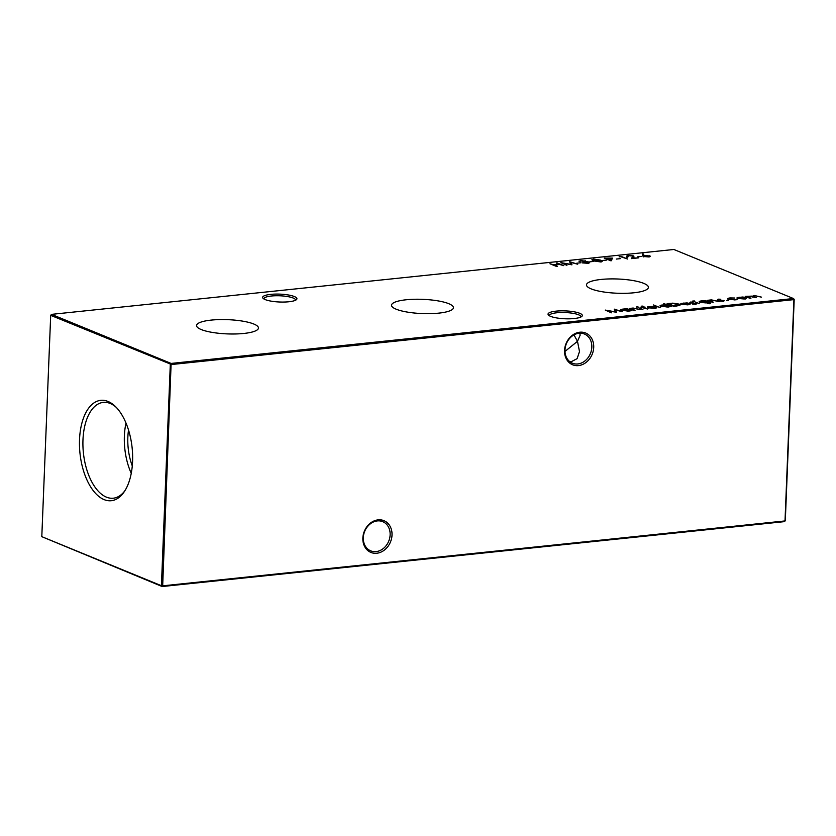 <?xml version="1.0" encoding="UTF-8"?>
<svg xmlns="http://www.w3.org/2000/svg" width="836" height="836" viewBox="0 0 836 836"><rect width="100%" height="100%" fill="white"/><g stroke="black" fill="none" stroke-linecap="round" stroke-linejoin="round"><path stroke-width="1.25" d="M294.366 296.55A17.159 3.94 -177.7 0 1 296.404 299.675A17.159 3.94 -177.7 0 1 282.401 302.068A17.159 3.94 -177.7 0 1 265.2 299.591A17.159 3.94 -177.7 0 1 263.079 298.337A17.159 3.94 -177.7 0 1 273.236 294.178A17.159 3.94 -177.7 0 1 294.366 296.55M295.463 300.27A15.779 3.626 2.3 0 0 295.495 300.04A15.779 3.626 2.3 0 0 293.143 298.013A15.779 3.626 2.3 0 0 275.483 295.756A15.779 3.626 2.3 0 0 263.957 298.776A15.779 3.626 2.3 0 0 263.977 299.006M579.766 313.312A17.159 3.94 -177.7 0 1 581.804 316.426A17.159 3.94 -177.7 0 1 567.801 318.829A17.159 3.94 -177.7 0 1 550.6 316.353A17.159 3.94 -177.7 0 1 548.479 315.088A17.159 3.94 -177.7 0 1 558.636 310.94A17.159 3.94 -177.7 0 1 579.766 313.312M580.863 317.022A15.779 3.626 2.3 0 0 580.895 316.802A15.779 3.626 2.3 0 0 578.543 314.775A15.779 3.626 2.3 0 0 560.883 312.518A15.779 3.626 2.3 0 0 549.356 315.538A15.779 3.626 2.3 0 0 549.377 315.757M577.791 363.953A15.779 12.989 112.3 0 0 591.825 347.201A15.779 12.989 112.3 0 0 584.395 334.003A15.779 12.989 112.3 0 0 579.024 333.25A15.779 12.989 112.3 0 0 564.99 350.002A15.779 12.989 112.3 0 0 572.42 363.211A15.779 12.989 112.3 0 0 577.791 363.953M593.717 347.379A17.159 14.118 -67.7 0 1 578.46 365.593A17.159 14.118 -67.7 0 1 564.551 350.42A17.159 14.118 -67.7 0 1 579.797 332.216A17.159 14.118 -67.7 0 1 593.717 347.379M376.106 551.603A15.779 12.989 112.3 0 0 390.13 534.862A15.779 12.989 112.3 0 0 382.71 521.654A15.779 12.989 112.3 0 0 377.339 520.912A15.779 12.989 112.3 0 0 363.305 537.652A15.779 12.989 112.3 0 0 370.735 550.861A15.779 12.989 112.3 0 0 376.106 551.603M392.021 535.03A17.159 14.118 -67.7 0 1 376.775 553.244A17.159 14.118 -67.7 0 1 362.855 538.07A17.159 14.118 -67.7 0 1 378.112 519.867A17.159 14.118 -67.7 0 1 392.021 535.03M569.546 361.455L571.74 361.465L577.112 358.654L579.505 351.548L577.477 341.318L580.163 335.163L579.808 333.198M573.966 334.891L577.477 341.318L565 351.423M201.183 329.53A30.984 7.116 2.3 0 0 235.731 333.961A30.984 7.116 2.3 0 0 258.46 328.078A30.984 7.116 2.3 0 0 253.841 324.034A30.984 7.116 2.3 0 0 219.084 319.603A30.984 7.116 2.3 0 0 196.554 325.591A30.984 7.116 2.3 0 0 201.183 329.53M396.149 309.195A30.984 7.116 2.3 0 0 430.697 313.636A30.984 7.116 2.3 0 0 453.436 307.742A30.984 7.116 2.3 0 0 448.807 303.708A30.984 7.116 2.3 0 0 414.05 299.278A30.984 7.116 2.3 0 0 391.52 305.255A30.984 7.116 2.3 0 0 396.149 309.195M591.125 288.869A30.984 7.116 2.3 0 0 625.673 293.3A30.984 7.116 2.3 0 0 648.402 287.417A30.984 7.116 2.3 0 0 643.783 283.373A30.984 7.116 2.3 0 0 609.016 278.942A30.984 7.116 2.3 0 0 586.496 284.93A30.984 7.116 2.3 0 0 591.125 288.869M104.082 499.604A50.463 26.219 -96 0 0 124.271 491.704A50.463 26.219 -96 0 0 115.389 406.484A50.463 26.219 -96 0 0 108.022 401.458A50.463 26.219 -96 0 0 79.524 439.652A50.463 26.219 -96 0 0 104.082 499.604M116.298 407.414A48.164 25.028 -96 0 0 110.174 403.454A48.164 25.028 -96 0 0 103.748 402.346A48.164 25.028 -96 0 0 82.942 445.933A48.164 25.028 -96 0 0 106.412 497.138A48.164 25.028 -96 0 0 113.738 498.151A48.164 25.028 -96 0 0 124.982 490.607M728.292 299.403C727.006 298.724 727.613 298.233 730.11 297.93L734.76 298.013L730.622 298.17C728.72 298.4 728.24 298.776 729.191 299.288L734.395 299.716L737.477 299.131L734.969 299.957L727.592 298.797M728.637 299.748L728.668 298.86L729.18 299.685M723.767 301.065L723.798 300.417L722.91 301.221L720.057 301.179L722.879 300.521L717.424 299.894L718.124 299.173L720.778 299.246L718.354 299.779L724.206 300.751M718.709 299.413L718.333 300.134M722.273 301.263L722.879 300.521M717.424 299.894L718.124 299.173L718.145 300.061M710.381 303.102L707.455 303.437C709.503 303.207 709.879 302.841 708.583 302.329L706.169 302.925L699.805 302.35C698.562 301.712 699.074 301.242 701.341 300.929L705.427 300.542L710.475 302.925M709.377 303.74L708.583 302.329M699.805 302.35L699.115 301.744M692.553 301.106L694.308 300.929L692.908 301.2M690.139 304.158L687.903 304.868L681.559 304.262L680.849 303.52L687.025 302.904L689.522 303.489L682.615 304.21L690.16 304.064M681.559 304.262L680.849 303.761M660.68 306.425C659.426 305.788 659.959 305.307 662.279 305.004L666.407 305.088L663.554 303.917L664.505 303.823L671.203 306.561L667.191 307.031L659.991 305.851M655.696 307.679L656.103 306.916C657.389 307.564 656.877 308.035 654.567 308.348L648.119 307.752L647.482 306.948L653.355 306.331L656.814 307.523M648.119 307.752L647.461 307.345M642.905 309.519L638.14 307.564L642.905 309.519M576.767 263.194L580.821 262.765L576.767 263.194M589.756 261.835L593.821 261.407L589.756 261.835M602.756 260.477L606.821 260.059L602.756 260.477M616.299 259.066L620.364 258.648L616.299 259.066M627.355 256.704C626.206 256.15 626.624 255.732 628.62 255.461L633.761 255.92L633.96 257.101L633.061 258.094L638.652 257.854L631.473 258.606L632.862 256.035L629.247 255.732L627.355 256.704L626.707 256.161M627.836 257.112L627.878 256.213L628.306 256.61M633.291 256.662L633.761 255.92L633.96 257.101M632.329 258.512L632.862 256.035M649.102 256.474L649.645 256.652L649.677 255.764C650.732 256.286 650.293 256.683 648.381 256.924L643.187 256.443L642.644 253.998L643.73 254.06L643.574 255.44L650.272 256.255M621.42 310.522C620.166 309.884 620.699 309.404 623.019 309.09L627.167 308.703L631.943 310.658L627.92 311.128L620.72 309.937M636.227 306.99L637.983 306.802L636.583 307.073M556.462 266.423L549.931 263.748L553.557 264.751L558.97 264.186L556.295 263.089L557.246 262.985L563.777 265.66L559.65 264.458L554.226 265.022L557.413 266.329L556.462 266.423M171.119 363.43L793.458 298.536L673.847 249.473L51.508 314.367L171.119 363.43L162.675 585.837L785.014 520.933L793.907 299.622L171.558 364.517L50.693 315.339L41.8 536.66L161.411 585.712L170.304 364.402L171.119 363.43M752.348 296.602L754.041 295.432L761.512 297.146L754.469 295.683L753.152 296.184L756.235 297.7L749.181 296.237L747.875 296.738L750.947 298.253L750.007 298.347L745.231 296.393L752.358 296.111M634.106 310.438L629.33 308.474L633.134 308.035L640.878 309.728L633.552 308.296L632.194 309.09L635.057 310.334L634.106 310.438M632.016 309.759L632.058 308.86L632.173 309.644M611.367 312.81L605.274 310.083L615.129 311.807L614.261 309.142L622.193 311.682L615.526 309.957L616.414 312.277L607.667 310.773L611.367 312.81M637.419 256.861L641.484 256.443L637.419 256.861M619.11 256.882L621.012 256.339L627.543 259.014L620.74 256.715L619.11 256.882M610.761 260.769L604.229 258.084L612.475 258.125L612.025 259.024L608.692 259.432L611.701 260.665L610.761 260.769M612.443 258.93L612.475 258.125L612.025 259.024M600.509 261.919L593.55 260.884L591.898 259.777L593.644 259.108L600.729 260.132L602.296 261.229L600.509 261.919M579.191 261.469L580.665 260.456L589.046 262.034C590.122 262.598 589.599 263.016 587.499 263.277L582.055 262.859L586.851 262.995L588.157 262.149L583.528 261.929L582.859 261.647L584.5 260.926L578.92 261.093M580.048 262.086L580.142 261.375M584.719 261.522L585.409 261.72L585.451 260.832L585.545 261.814M588.492 262.755L589.046 262.034L589.62 262.535M588.471 263.34L588.157 262.149M584.698 262.023L584.5 260.926M566.892 265.336L560.799 262.619L570.654 264.343L569.65 261.689L577.718 264.207L571.061 262.483L571.949 264.813L563.192 263.298L566.892 265.336M641.442 306.969L641.473 306.175L642.748 306.112L643.354 306.363L642.215 306.791L645.089 307.136L643.459 307.303L647.649 309.027L640.846 307.282L641.923 307.167L641.16 306.854L641.473 306.175L641.16 306.854M642.247 306.394L642.194 307.439M660.241 307.711L653.543 304.962L660.241 307.711M676.92 305.976L673.638 306.31L667.107 303.635L672.834 303.154L679.125 304.105L680.19 304.973L676.92 305.976M696.148 303.949L696.179 303.301L695.291 304.095L692.438 304.064L695.249 303.405L689.804 302.768L690.505 302.057L693.159 302.13L690.735 302.663L696.576 303.635M691.09 302.298L690.714 303.008M694.643 304.147L695.249 303.405M689.804 302.768L690.505 302.057L690.526 302.945M699.23 303.646L694.455 301.681L699.23 303.646M712.366 302.277L707.59 300.312L711.394 299.873L719.138 301.566L711.812 300.134L710.454 300.929L713.317 302.172L712.366 302.277M710.276 301.597L710.318 300.699L710.433 301.482M726.662 300.542L728.428 300.364L726.986 300.636M745.325 298.327L745.733 297.574C747.018 298.212 746.517 298.692 744.207 298.995L737.749 298.41L737.112 297.606L742.985 296.989L746.443 298.17M737.749 298.41L737.101 298.003M794.2 299.34L793.458 298.536L794.2 299.34L785.307 520.661L784.492 521.633L162.153 586.527L41.8 536.66M128.535 430.07A40.149 20.858 -96 0 0 132.276 465.913M126.006 423.058A46.732 24.275 -96 0 0 131.242 473.301M50.693 315.339L51.508 314.367M162.675 585.837L161.411 585.712L162.153 586.527L162.675 585.837M785.307 520.661L784.492 521.633M746.976 297.522L747.405 296.247M747.374 297.135L748.722 296.874M752.327 297.094L754.009 296.32M631.399 309.33L632.047 309.101M627.136 309.414L627.167 308.703M629.163 310.428L629.822 310.699M621.127 310.396L621.848 310.166M628.62 309.79L623.614 309.33C621.827 309.571 621.42 309.937 622.371 310.428L627.376 310.877C629.184 310.647 629.602 310.281 628.62 309.79L629.132 311.138M622.36 310.814L621.848 309.968L621.817 310.867M607.667 310.773L607.647 311.368M614.491 310.125L615.505 310.449M616.038 312.277L615.526 309.957M642.497 255.879L642.644 253.998M642.612 254.886L643.636 254.949M644.577 256.192L643.542 256.328L643.574 255.44M648.767 255.879L645.078 255.597L644.159 256.359L647.764 256.652L648.767 255.879L649.07 257.06M644.148 256.725L643.783 256.046L643.751 256.934M627.324 257.603C626.174 257.039 626.592 256.621 628.588 256.349M633.719 256.809L633.928 258M632.831 257.958L632.821 256.934M607.772 258.063L605.839 258.261L608.023 259.16L611.534 258.23L607.772 258.063M611.795 259.379L611.534 258.23M592.296 260.268L593.079 260.069M600.697 260.686L600.729 260.132M601.115 261.208L601.889 261.626M594.344 259.379L593.09 259.871L594.49 260.78L599.872 261.647L601.011 260.947L594.344 259.379M601.084 262.044L601.011 260.947M585.409 261.72L585.524 262.399M563.13 263.894L563.192 263.298M570.016 262.65L571.04 262.985M571.563 264.803L571.061 262.483M641.431 307.073L642.706 307M647.785 307.596L648.517 307.376M655.163 307.021L650.209 306.561C648.464 306.802 648.088 307.167 649.07 307.658L653.982 308.108C655.748 307.867 656.135 307.512 655.163 307.021L655.664 308.38M649.049 308.045L648.517 307.199L648.485 308.087M668.424 306.331L669.093 306.603M660.398 306.3L661.109 306.07M667.88 305.694L662.875 305.234C661.098 305.474 660.68 305.84 661.631 306.331L666.637 306.781C668.445 306.551 668.863 306.185 667.88 305.694L668.403 307.042M661.621 306.718L661.119 305.871L661.077 306.77M678.999 304.962L679.125 304.105M679.093 304.994L679.835 305.391M668.727 303.813L673.92 305.934L678.999 304.858L672.896 303.468L668.706 304.294M689 304.712L689.031 303.928M680.817 304.409L682.949 303.729M682.072 303.468L687.986 303.353L683.618 303.071L682.072 303.468L682.113 304.461M695.04 303.928L696.137 304.189M689.773 303.667L690.463 302.945M705.396 301.242L705.427 300.542M707.413 302.266L707.998 302.507M709.179 302.987L710.36 303.614M699.523 302.214L700.234 301.984M706.838 301.608L702 301.159C700.213 301.399 699.805 301.765 700.777 302.256L705.626 302.674C707.455 302.454 707.862 302.099 706.838 301.608L707.381 302.966M700.767 302.642L700.234 301.796L700.202 302.684M709.659 301.169L710.307 300.939M722.659 301.044L723.757 301.305M717.392 300.782L718.093 300.072M736.338 299.748L736.359 299.079M727.999 299.267L728.668 299.048M737.425 298.253L738.146 298.024M744.792 297.679L739.85 297.208C738.094 297.449 737.718 297.815 738.7 298.306L743.612 298.755C745.378 298.525 745.764 298.159 744.792 297.679L745.294 299.037M738.679 298.692L738.146 297.846L738.115 298.745M753.152 296.184L753.121 297.073M747.875 296.738L747.844 297.626M633.301 256.433L633.26 257.321M593.09 259.871L593.058 260.769M641.735 306.551L641.703 307.439M678.999 304.858L678.968 305.746M681.946 303.656L681.904 304.544M690.546 302.507L690.515 303.405M695.458 303.572L695.416 304.471M718.166 299.633L718.134 300.521M723.077 300.699L723.035 301.587"/></g></svg>
